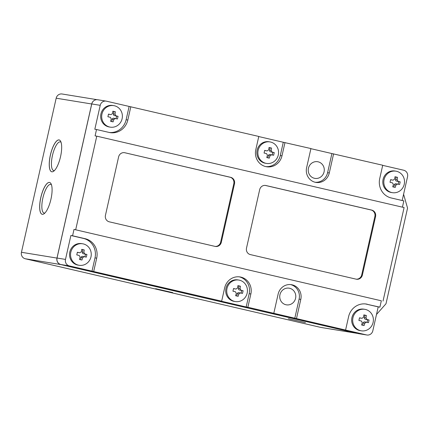 <?xml version="1.0" encoding="UTF-8"?>
<svg xmlns="http://www.w3.org/2000/svg" width="429" height="429" viewBox="0 0 429 429"><rect width="100%" height="100%" fill="white"/><g stroke="black" fill="none" stroke-linecap="round" stroke-linejoin="round"><path stroke-width="0.64" d="M270.608 142.042A10.897 10.344 -80.7 0 1 278.292 155.008A10.897 10.344 -80.7 0 1 266.463 163.422A10.897 10.344 -80.7 0 1 265.819 163.293A10.897 10.344 -80.7 0 1 258.14 150.327A10.897 10.344 -80.7 0 1 269.97 141.913A10.897 10.344 -80.7 0 1 270.608 142.042M271.552 154.762L269.991 155.797L269.283 158.162L266.763 157.577L267.476 155.212L266.516 153.593L264.076 153.04L264.672 150.381L267.111 150.938L268.672 149.898L269.037 147.479L271.557 148.064L271.192 150.488L272.152 152.107L274.249 152.606L273.648 155.26L269.879 154.488A1.362 1.292 99.3 0 0 268.404 155.539L267.884 157.834M264.655 150.477L265.599 150.692A1.362 1.292 99.3 0 0 265.68 150.702M396.562 171.294A10.897 10.344 -80.7 0 1 404.241 184.266A10.897 10.344 -80.7 0 1 392.412 192.675A10.897 10.344 -80.7 0 1 391.774 192.551A10.897 10.344 -80.7 0 1 384.089 179.585A10.897 10.344 -80.7 0 1 395.919 171.171A10.897 10.344 -80.7 0 1 396.562 171.294M397.506 184.02L395.946 185.055L395.232 187.419L392.717 186.835L393.425 184.47L392.465 182.851L390.025 182.293L390.626 179.638L393.066 180.191L394.621 179.156L394.991 176.737L397.511 177.322L397.141 179.74L398.101 181.365L400.198 181.858L399.597 184.518L395.833 183.746A1.362 1.292 99.3 0 0 394.353 184.797L393.838 187.092M390.604 179.73L391.554 179.949A1.362 1.292 99.3 0 0 391.634 179.96M114.43 105.765A10.897 10.344 -80.7 0 1 122.109 118.731A10.897 10.344 -80.7 0 1 110.28 127.145A10.897 10.344 -80.7 0 1 109.642 127.016A10.897 10.344 -80.7 0 1 101.957 114.05A10.897 10.344 -80.7 0 1 113.787 105.636A10.897 10.344 -80.7 0 1 114.43 105.765M115.374 118.484L113.814 119.519L113.1 121.884L110.585 121.3L111.293 118.935L110.333 117.315L107.893 116.758L108.494 114.103L110.934 114.656L112.489 113.621L112.859 111.202L115.38 111.787L115.01 114.205L115.969 115.83L118.066 116.329L117.466 118.983L113.701 118.211A1.362 1.292 99.3 0 0 112.221 119.262L111.706 121.557M108.473 114.2L109.422 114.414A1.362 1.292 99.3 0 0 109.502 114.425M365.428 309.443A10.897 10.344 -80.7 0 1 373.107 322.41A10.897 10.344 -80.7 0 1 361.277 330.823A10.897 10.344 -80.7 0 1 360.639 330.7A10.897 10.344 -80.7 0 1 352.954 317.728A10.897 10.344 -80.7 0 1 364.784 309.32A10.897 10.344 -80.7 0 1 365.428 309.443M366.371 322.168L364.811 323.203L364.103 325.568L361.583 324.978L362.291 322.619L361.331 320.999L358.896 320.442L359.491 317.787L361.931 318.339L363.492 317.304L363.856 314.886L366.377 315.471L366.012 317.889L366.972 319.508L369.063 320.007L368.468 322.667L364.698 321.889A1.362 1.292 99.3 0 0 363.218 322.946L362.703 325.241M359.475 317.878L360.419 318.098A1.362 1.292 99.3 0 0 360.499 318.109M83.296 243.908A10.897 10.344 -80.7 0 1 90.975 256.88A10.897 10.344 -80.7 0 1 79.145 265.288A10.897 10.344 -80.7 0 1 78.507 265.165A10.897 10.344 -80.7 0 1 70.823 252.198A10.897 10.344 -80.7 0 1 82.652 243.785A10.897 10.344 -80.7 0 1 83.296 243.908M84.24 256.633L82.679 257.668L81.971 260.033L79.451 259.448L80.159 257.084L79.199 255.464L76.764 254.906L77.359 252.252L79.799 252.804L81.36 251.769L81.725 249.351L84.245 249.935L83.88 252.354L84.84 253.979L86.931 254.477L86.336 257.132L82.566 256.36A1.362 1.292 99.3 0 0 81.086 257.411L80.572 259.706M77.343 252.343L78.287 252.563A1.362 1.292 99.3 0 0 78.368 252.574M247.158 293.157A10.897 10.344 99.3 0 0 239.479 280.191A10.897 10.344 99.3 0 0 238.835 280.062A10.897 10.344 99.3 0 0 227.005 288.476A10.897 10.344 99.3 0 0 234.684 301.442A10.897 10.344 99.3 0 0 235.328 301.571A10.897 10.344 99.3 0 0 247.158 293.157M240.058 288.631L240.422 286.213L239.007 285.982L238.465 288.374L240.058 288.631L241.018 290.256L243.114 290.755L242.514 293.409L238.749 292.637A1.362 1.292 -80.7 0 1 238.83 292.653M240.417 292.91L238.862 293.945L238.149 296.31L235.628 295.726L236.341 293.361L235.382 291.741L232.942 291.184L233.542 288.529L235.982 289.082L237.537 288.047L237.907 285.628L240.422 286.213M234.39 288.824L234.47 288.84A1.362 1.292 -80.7 0 1 234.39 288.824L233.521 288.626M266.463 163.422L265.444 163.256A10.897 10.344 -80.7 0 1 264.806 163.127A10.897 10.344 -80.7 0 1 257.051 150.499A10.897 10.344 -80.7 0 1 268.951 141.747L269.97 141.913M54.472 170.533A14.709 4.617 103.1 0 1 53.689 170.554A14.709 4.617 103.1 0 1 52.451 155.486A14.709 4.617 103.1 0 1 60.344 141.902A14.709 4.617 103.1 0 1 61.041 142.267M44.895 213.041A14.709 4.617 103.1 0 1 44.112 213.063A14.709 4.617 103.1 0 1 42.873 197.994A14.709 4.617 103.1 0 1 50.767 184.411A14.709 4.617 103.1 0 1 51.459 184.776M392.412 192.675L391.398 192.514A10.897 10.344 -80.7 0 1 390.755 192.385A10.897 10.344 -80.7 0 1 383.006 179.756A10.897 10.344 -80.7 0 1 394.905 171.005L395.919 171.171M51.786 171.793A16.345 5.132 103.1 0 1 50.429 155.051A16.345 5.132 103.1 0 1 59.181 139.956M42.203 214.296A16.345 5.132 103.1 0 1 40.852 197.56A16.345 5.132 103.1 0 1 49.598 182.459M324.072 171.863A8.446 8.017 99.3 0 0 317.621 161.717A8.446 8.017 99.3 0 0 308.451 168.232A8.446 8.017 99.3 0 0 314.902 178.384A8.446 8.017 99.3 0 0 324.072 171.863M110.28 127.145L109.266 126.979A10.897 10.344 -80.7 0 1 108.623 126.85A10.897 10.344 -80.7 0 1 100.874 114.221A10.897 10.344 -80.7 0 1 112.773 105.47L113.787 105.636M50.381 155.041A16.345 5.132 103.1 0 1 59.154 139.945A16.345 5.132 103.1 0 1 60.532 156.692A16.345 5.132 103.1 0 1 51.759 171.788A16.345 5.132 103.1 0 1 50.381 155.041M40.803 197.544A16.345 5.132 103.1 0 1 49.576 182.454A16.345 5.132 103.1 0 1 50.949 199.201A16.345 5.132 103.1 0 1 42.176 214.291A16.345 5.132 103.1 0 1 40.803 197.544M288.368 318.704L305.448 322.613L288.368 318.704M155.614 288.69L172.694 292.599L155.614 288.69M361.277 330.823L360.263 330.657A10.897 10.344 -80.7 0 1 359.625 330.534A10.897 10.344 -80.7 0 1 351.871 317.9A10.897 10.344 -80.7 0 1 363.771 309.153L364.784 309.32M279.955 294.691A8.446 8.017 -80.7 0 1 289.125 288.175A8.446 8.017 -80.7 0 1 295.576 298.321A8.446 8.017 -80.7 0 1 286.406 304.842A8.446 8.017 -80.7 0 1 279.955 294.691M79.145 265.288L78.132 265.127A10.897 10.344 -80.7 0 1 77.493 264.999A10.897 10.344 -80.7 0 1 69.739 252.37A10.897 10.344 -80.7 0 1 81.639 243.618L82.652 243.785M238.835 280.062L237.822 279.896A10.897 10.344 99.3 0 0 225.917 288.647A10.897 10.344 99.3 0 0 233.671 301.276A10.897 10.344 99.3 0 0 234.314 301.405L235.328 301.571M238.465 288.374A1.362 1.292 99.3 0 0 239.425 289.993L241.018 290.256M241.119 293.077L241.693 290.519L239.425 289.993M236.749 295.983L237.269 293.688A1.362 1.292 -80.7 0 1 238.749 292.637M239.007 285.982L237.891 285.725M243.114 290.755L241.693 290.519M246.171 306.976L247.865 307.25L250.858 293.967A14.162 13.444 99.3 0 0 240.036 276.946A14.162 13.444 99.3 0 0 224.657 287.88L221.664 301.169L219.975 300.89L246.171 306.976L249.163 293.693A14.162 13.444 99.3 0 0 239.189 276.834M60.875 264.521L357.121 333.333A5.448 5.169 -80.7 0 1 356.719 333.285A5.448 5.169 -80.7 0 1 356.397 333.22L60.816 264.564A5.448 5.169 -80.7 0 1 56.977 258.081L91.699 103.99A5.448 5.169 -80.7 0 1 94.053 100.558A5.448 5.169 99.3 0 0 91.763 103.947L57.036 258.038A5.448 5.169 -80.7 0 0 60.875 264.521L69.337 265.9A5.448 5.169 -80.7 0 1 65.492 259.416L57.036 258.038M221.664 301.169L69.337 265.9M357.121 333.333L366.581 334.947L247.865 307.25M93.699 271.444L96.691 258.156A16.345 15.514 -80.7 0 0 85.173 238.706L72.576 235.784L74.013 229.408L381.333 300.793L379.896 307.169L365.61 303.968A16.345 15.514 99.3 0 0 365.492 303.936M345.602 329.955L348.595 316.672A16.345 15.514 -80.7 0 1 366.339 304.054A16.345 15.514 -80.7 0 1 367.299 304.241M273.809 313.277L278.121 294.149A12.259 11.637 -80.7 0 1 291.43 284.684A12.259 11.637 -80.7 0 1 300.793 299.415L296.482 318.543M92.004 271.166L95.002 257.883A16.345 15.514 99.3 0 0 83.478 238.433L70.882 235.505L65.492 259.416M294.787 318.27L299.099 299.142A12.259 11.637 99.3 0 0 290.578 284.583M366.581 334.947A5.448 5.169 99.3 0 0 366.902 335.006A5.448 5.169 99.3 0 0 372.817 330.802L378.206 306.891L365.61 303.968M358.124 333.564A5.448 5.169 99.3 0 0 358.446 333.628L366.902 335.006M381.333 300.793L74.013 229.408M378.206 306.891L379.896 307.169M72.576 235.784L70.882 235.505M75.702 229.681L96.777 136.165L95.088 135.891L96.525 129.515L94.83 129.236L100.22 105.33A5.448 5.169 -80.7 0 1 106.135 101.121A5.448 5.169 -80.7 0 1 106.456 101.185L258.784 136.449L255.791 149.737A14.162 13.444 -80.7 0 0 266.613 166.758A14.162 13.444 -80.7 0 0 281.987 155.818L280.298 155.545L283.29 142.262L310.928 148.563L306.617 167.691A12.259 11.637 -80.7 0 0 315.98 182.422A12.259 11.637 -80.7 0 0 329.29 172.957L327.6 172.683L331.907 153.555L382.722 165.24L379.729 178.523A16.345 15.514 99.3 0 0 391.248 197.973L403.845 200.901L402.434 207.164M91.699 103.99L56.178 98.198L21.45 252.284A5.448 5.169 99.3 0 0 25.29 258.773L320.876 327.429A5.448 5.169 99.3 0 0 321.192 327.493L356.719 333.285M96.777 136.165L404.102 207.55L383.027 301.067M382.695 165.353L403.7 170.227A5.448 5.169 99.3 0 1 407.545 176.716L402.177 200.515M234.491 183.81L221.321 242.256A5.448 5.169 -80.7 0 1 215.406 246.466A5.448 5.169 -80.7 0 1 215.085 246.402L109.282 221.825A5.448 5.169 -80.7 0 1 105.443 215.342L118.613 156.896A5.448 5.169 -80.7 0 1 124.528 152.686A5.448 5.169 -80.7 0 1 124.85 152.751L230.652 177.327A5.448 5.169 -80.7 0 1 234.491 183.81L233.816 183.698L220.645 242.149A5.448 5.169 99.3 0 1 215.068 246.396M375.557 216.575L362.387 275.027A5.448 5.169 -80.7 0 1 356.472 279.231A5.448 5.169 -80.7 0 1 356.15 279.166L250.348 254.59A5.448 5.169 -80.7 0 1 246.509 248.107L259.679 189.661A5.448 5.169 -80.7 0 1 265.594 185.457A5.448 5.169 -80.7 0 1 265.916 185.521L371.718 210.092A5.448 5.169 -80.7 0 1 375.557 216.575L374.882 216.468L361.706 274.914A5.448 5.169 99.3 0 1 356.134 279.166M94.053 100.558A5.448 5.169 -80.7 0 1 97.678 99.743L106.135 101.121M109.239 132.47A16.345 15.514 99.3 0 0 126.131 119.734L129.129 106.451M56.178 98.198A5.448 5.169 -80.7 0 1 62.092 93.994L96.97 99.678M376.496 314.484L385.998 303.753L407.55 208.108L403.592 194.251M124.85 152.751L229.976 177.215A5.448 5.169 -80.7 0 1 233.816 183.698M265.256 185.414L371.042 209.985A5.448 5.169 -80.7 0 1 374.882 216.468M310.902 148.675L331.907 153.555M258.762 136.561L283.29 142.262M96.525 129.515L109.116 132.438A16.345 15.514 99.3 0 0 110.081 132.631A16.345 15.514 99.3 0 0 127.826 120.013L130.818 106.724M86.931 254.477L85.51 254.241L84.937 256.799M84.245 249.935L82.824 249.705L82.288 252.096A1.362 1.292 99.3 0 0 83.247 253.716L85.51 254.241M81.714 249.447L82.824 249.705M369.063 320.007L367.642 319.777L367.068 322.335M366.377 315.471L364.956 315.24L364.419 317.632A1.362 1.292 99.3 0 0 365.379 319.251L367.642 319.777M363.846 314.983L364.956 315.24M284.985 142.535L281.987 155.818M333.601 153.829L329.29 172.957M315.143 182.25A12.259 11.637 99.3 0 0 327.6 172.683M265.771 166.591A14.162 13.444 99.3 0 0 280.298 155.545M118.066 116.329L116.645 116.098L116.071 118.651M115.38 111.787L113.958 111.556L113.417 113.948A1.362 1.292 99.3 0 0 114.377 115.567L116.645 116.098M112.848 111.299L113.958 111.556M400.198 181.858L398.777 181.628L398.203 184.186M397.511 177.322L396.09 177.091L395.549 179.483A1.362 1.292 99.3 0 0 396.509 181.102L398.777 181.628M394.98 176.834L396.09 177.091M274.249 152.606L272.828 152.375L272.249 154.928M271.557 148.064L270.136 147.833L269.6 150.225A1.362 1.292 99.3 0 0 270.56 151.845L272.828 152.375M269.026 147.576L270.136 147.833M238.862 293.945L237.269 293.688M250.858 293.967L249.163 293.693M300.793 299.415L299.099 299.142M96.691 258.156L95.002 257.883M85.173 238.706L83.478 238.433M100.22 105.33L91.763 103.947M320.876 327.429L356.397 333.22M60.816 264.564L25.29 258.773M21.45 252.284L56.977 258.081M221.321 242.256L220.645 242.149M230.652 177.327L229.976 177.215M362.387 275.027L361.706 274.914M371.718 210.092L371.042 209.985M265.916 185.521L265.272 185.414M126.131 119.734L127.826 120.013M84.84 253.979L83.247 253.716M83.88 252.354L82.288 252.096M82.679 257.668L81.086 257.411M366.972 319.508L365.379 319.251M366.012 317.889L364.419 317.632M364.811 323.203L363.218 322.946M115.969 115.83L114.377 115.567M115.01 114.205L113.417 113.948M113.814 119.519L112.221 119.262M398.101 181.365L396.509 181.102M397.141 179.74L395.549 179.483M395.946 185.055L394.353 184.797M272.152 152.107L270.56 151.845M271.192 150.488L269.6 150.225M269.991 155.797L268.404 155.539"/></g></svg>
